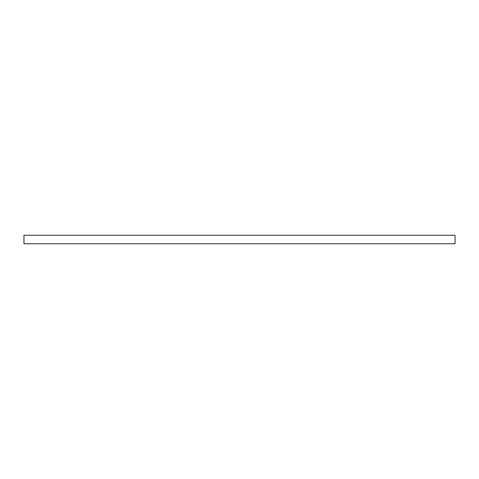 <?xml version="1.0" encoding="UTF-8"?>
<svg xmlns="http://www.w3.org/2000/svg" width="479" height="479" viewBox="0 0 479 479"><rect width="100%" height="100%" fill="white"/><g stroke="black" fill="none" stroke-linecap="round" stroke-linejoin="round"><path stroke-width="0.72" d="M455.05 243.751L23.95 243.751L23.95 235.249L455.05 235.249L455.05 243.751"/></g></svg>
